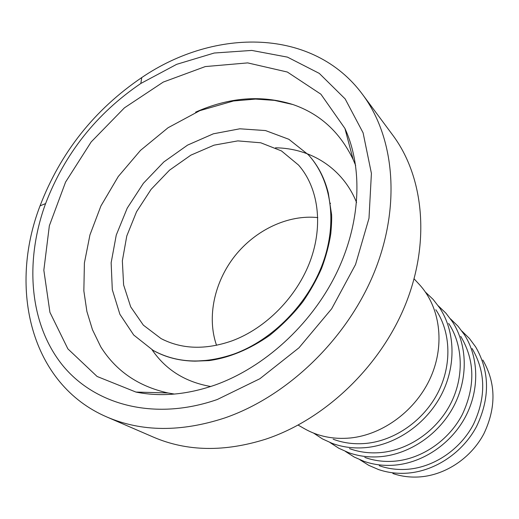 <?xml version="1.0" encoding="UTF-8"?>
<svg xmlns="http://www.w3.org/2000/svg" width="519" height="519" viewBox="0 0 519 519"><rect width="100%" height="100%" fill="white"/><g stroke="black" fill="none" stroke-linecap="round" stroke-linejoin="round"><path stroke-width="0.78" d="M153.267 350.468L153.339 350.513C165.658 357.383 179.568 360.932 195.073 361.146L210.052 360.154L215.203 359.317L225.564 356.877L234.199 354.075M195.073 361.146L209.073 360.601C229.476 357.74 249.678 349.319 269.692 335.339C282.531 324.926 293.559 313.768 302.785 301.857C310.174 291.185 316.421 280.065 321.527 268.492C325.919 256.801 329.014 245.169 330.804 233.608C331.537 225.661 331.803 219.368 331.609 214.743L328.313 193.081C324.57 178.036 317.946 165.302 308.442 154.876L308.383 154.811M195.611 112.149C229.1 97.261 261.505 94.711 292.813 104.507C319.84 113.778 339.945 132.098 353.128 159.476L355.671 165.503M174.462 394.07L168.013 392.967C138.346 386.383 115.925 370.981 100.738 346.783L92.466 329.708L86.907 311.523L83.851 290.906L84.402 262.971L89.943 234.925L100.92 205.959L118.267 176.512L140.493 150.387L168.072 127.732L199.828 110.651L233.531 100.978L255.575 99.084L274.428 100.368L292.813 104.507M313.645 433.131L322.474 438.925L332.186 443.369C342.819 447.274 354.127 448.676 366.116 447.586C396.14 444.725 426.17 423.932 441.286 394.914C456.37 365.876 455.273 331.42 439.645 307.832L433.099 299.385L425.45 292.113M333.159 439.21C343.468 443.083 354.458 444.478 366.116 443.395C394.823 440.618 423.485 420.656 437.822 392.883C452.133 365.091 450.927 332.166 435.817 309.726M298.153 425.106L304.53 428.746C318.121 436.434 333.347 439.522 350.195 437.997C383.275 434.753 416.309 410.062 430.809 377.021C445.341 343.967 439.963 306.534 419.099 284.237L414.104 278.859M329.922 442.486L338.803 448.247L348.567 452.633C358.778 456.292 369.599 457.622 381.024 456.623C410.14 453.963 439.158 434.059 453.801 406.118C468.41 378.143 467.444 344.778 452.399 321.67L445.905 313.158L438.27 305.827M349.462 448.591C359.369 452.224 369.885 453.548 381.004 452.555C408.849 449.967 436.537 430.854 450.434 404.106C464.297 377.339 463.22 345.453 448.669 323.46M345.382 451.394L354.243 457.057L363.975 461.339C373.777 464.764 384.125 466.023 395.017 465.108C423.27 462.63 451.329 443.55 465.537 416.621C479.705 389.659 478.875 357.332 464.388 334.684L458.005 326.185L450.473 318.848M364.792 457.401C374.316 460.807 384.371 462.059 394.978 461.151C421.999 458.738 448.779 440.423 462.26 414.636C475.482 386.421 474.976 360.335 460.749 336.377M359.926 459.776L368.775 465.348L378.487 469.533C387.894 472.738 397.794 473.918 408.174 473.081C435.61 470.765 462.76 452.471 476.559 426.488C490.111 398.067 489.819 371.552 475.676 346.939L469.39 338.44L461.942 331.096M379.233 465.699C388.381 468.891 398.008 470.065 408.122 469.234C434.358 466.983 460.282 449.409 473.367 424.529C486.225 397.314 485.81 371.987 472.115 348.547M482.839 360.03C496.008 382.97 496.339 407.577 483.831 433.845C471.103 457.868 445.99 474.742 420.507 476.851C410.853 477.616 401.641 476.507 392.864 473.523M317.797 217.597C288.175 214.425 255.627 229.872 234.932 255.899C214.308 281.979 206.698 317.193 216.54 345.31M106.933 417.017L153.546 437.18C186.989 451.511 224.39 452.172 265.747 439.171C324.985 419.501 380.414 366.589 405.501 304.419C430.523 242.165 423.815 176.797 392.877 135.303L362.612 94.523C313.515 27.857 215.229 27.565 141.752 77.565C94.464 109.71 60.561 152.469 40.047 205.848C8.122 288.791 30.829 384.417 106.933 417.017C141.629 431.905 180.852 432.236 224.597 418.009C287.273 396.503 346.673 339.445 373.952 273.052C401.174 206.568 394.712 137.535 362.612 94.523M217.312 399.5L259.889 378.727L298.983 347.801L331.673 308.786L355.541 264.528L368.996 218.291L371.409 173.398L363.092 132.819L345.167 98.934L319.295 73.4L287.468 57.129L251.76 50.421L214.198 53.029L176.655 64.337L140.824 83.468C96.508 113.551 64.765 153.592 45.588 203.591C24.951 260.025 28.934 321.462 60.892 363.157C92.875 404.528 153.63 421.688 217.312 399.5M215.171 384.988C263.983 367.556 310.466 325.439 335.702 274.746C360.822 223.974 363.3 168.377 344.921 128.446L320.891 94.198L287.357 72.037L247.686 62.896L205.277 66.575L163.258 82.08L124.424 107.848L91.182 141.927L65.582 182.065L49.35 225.759L43.836 270.204L49.928 312.334L67.879 348.872L97.098 376.47L135.926 392.059C160.741 397.074 187.151 394.719 215.171 384.988M234.063 353.99C272.786 339.887 308.156 303.81 322.98 262.802C337.759 221.756 331.141 179.652 308.325 154.746L288.875 139.3L265.527 130.567L239.843 128.796L213.367 133.805L187.586 145.106L163.848 161.934L143.387 183.317L127.233 208.119L116.262 235.062L111.144 262.744L112.299 289.667L119.889 314.274L133.707 335.014L153.189 350.429C176.648 363.196 203.604 364.383 234.063 353.99M231.987 340.866C266.02 328.306 297.017 296.751 310.304 260.778C323.538 224.772 318.283 187.547 298.568 165.087L281.467 150.932L260.752 142.783L237.812 140.889L214.062 145.151L190.869 155.149L169.492 170.193L151.061 189.403L136.562 211.726L126.785 235.976L122.348 260.836L123.613 284.931L130.684 306.833L143.348 325.141L161.026 338.563C181.812 349.319 205.466 350.085 231.987 340.866M210.74 386.506C185.309 382.049 165.756 369.813 152.093 349.8M275.518 147.811C310.894 148.194 342.923 168.383 356.585 202.553M45.588 203.591L40.047 205.848M140.824 83.468L141.752 77.565M353.128 159.476L344.921 128.446M168.013 392.967L135.926 392.059M330.519 203.467L330.214 203.091M300.832 167.806L298.568 165.087M164.192 340.153L161.026 338.563"/></g></svg>
